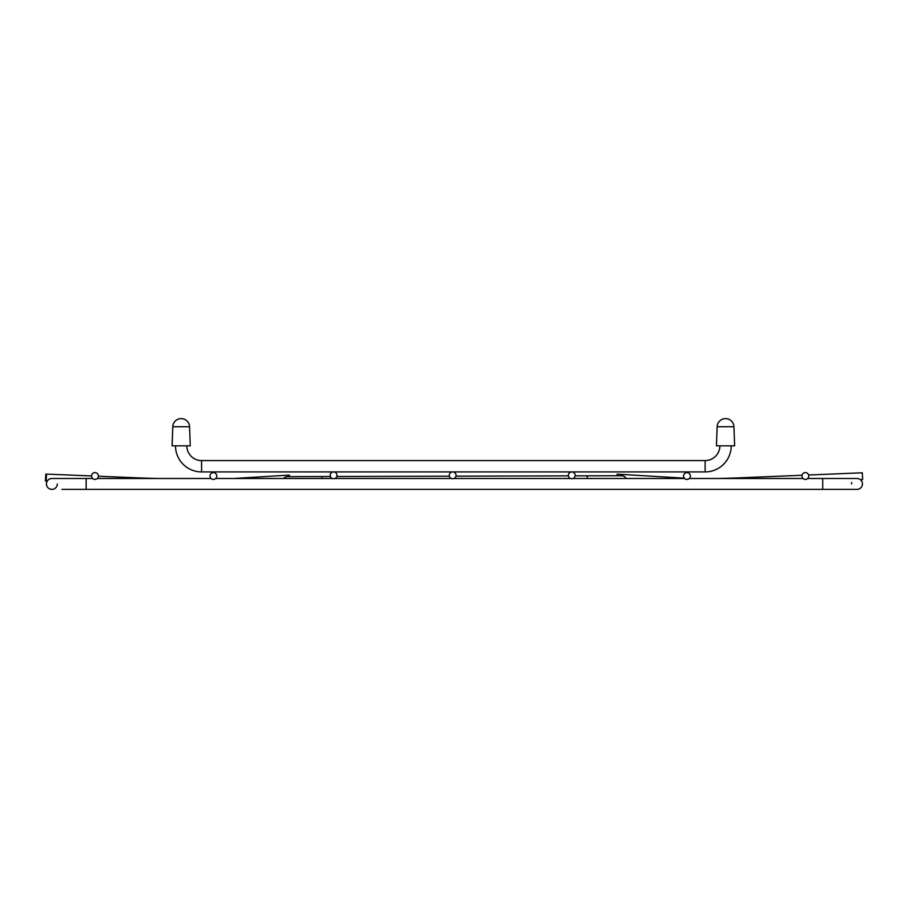 <?xml version="1.0" encoding="UTF-8"?>
<svg xmlns="http://www.w3.org/2000/svg" width="908" height="908" viewBox="0 0 908 908"><rect width="100%" height="100%" fill="white"/><g stroke="black" fill="none" stroke-linecap="round" stroke-linejoin="round"><path stroke-width="1.36" d="M807.689 478.493L822.727 478.493L822.727 489.378L86.147 489.378L86.147 478.493L51.892 478.493A5.448 5.448 0 0 0 46.444 483.941A5.448 5.448 0 0 1 47.273 481.058L45.4 480.956L45.809 474.158L46.49 474.203L45.809 474.158M57.34 483.941A5.448 5.448 0 0 1 51.892 489.378A5.448 5.448 0 0 1 46.444 483.941A5.448 5.448 0 0 0 51.892 489.378A5.448 5.448 0 0 0 57.34 483.941M86.147 478.493L92.673 478.493M97.304 478.493L211.076 478.493M215.695 478.493L332.373 478.493M334.825 478.493L451.458 478.493M453.898 478.493L570.542 478.493M572.982 478.493L684.666 478.493M689.297 478.493L803.069 478.493M822.727 489.378L856.982 489.378A5.448 5.448 0 0 0 862.43 483.941A5.448 5.448 0 0 0 856.982 478.493A5.448 5.448 0 0 1 862.43 483.941A5.448 5.448 0 0 1 856.982 489.378A5.448 5.448 0 0 0 862.43 483.941M851.534 483.941A5.448 5.448 0 0 1 851.738 482.466A5.448 5.448 0 0 0 851.534 483.941M587.272 478.493L587.272 475.826L575.116 475.86M568.397 475.871L455.975 476.178M449.392 476.189L336.789 476.496M330.41 476.518L287.643 476.632A5.448 5.448 0 0 0 283.557 478.493A5.448 5.448 0 0 1 287.643 476.632M626.27 478.493A5.448 5.448 0 0 0 621.515 475.735A5.448 5.448 0 0 1 626.27 478.493M717.978 478.482A1130.687 1130.687 0 0 1 717.411 478.493A1130.687 1130.687 0 0 0 717.978 478.482A1130.687 1130.687 0 0 1 717.411 478.493A1130.687 1130.687 0 0 0 741.189 477.767L802.059 475.27M159.592 478.493A1130.687 1130.687 0 0 1 135.814 477.767L98.382 476.235M91.583 475.951L46.501 474.101L46.217 480.899L47.352 480.945M860.375 479.685L862.6 479.594L862.316 472.796L808.631 474.998M333.599 478.72A3.405 3.405 0 0 0 337.004 475.315A3.405 3.405 0 0 0 333.599 471.922A3.405 3.405 0 0 0 330.194 475.315A3.405 3.405 0 0 0 333.599 478.72M452.683 478.72A3.405 3.405 0 0 0 456.077 475.315A3.405 3.405 0 0 0 452.683 471.922A3.405 3.405 0 0 0 449.278 475.315A3.405 3.405 0 0 0 452.683 478.72M571.756 478.72A3.405 3.405 0 0 0 575.161 475.315A3.405 3.405 0 0 0 571.756 471.922A3.405 3.405 0 0 0 568.351 475.315A3.405 3.405 0 0 0 571.756 478.72M94.988 472.603A3.405 3.405 0 0 0 91.583 475.996A3.405 3.405 0 0 0 94.988 479.401A3.405 3.405 0 0 0 98.393 475.996A3.405 3.405 0 0 0 94.988 472.603M213.391 472.603A3.405 3.405 0 0 0 209.986 475.996A3.405 3.405 0 0 0 213.391 479.401A3.405 3.405 0 0 0 216.785 475.996A3.405 3.405 0 0 0 213.391 472.603M686.981 472.603A3.405 3.405 0 0 0 683.576 475.996A3.405 3.405 0 0 0 686.981 479.401A3.405 3.405 0 0 0 690.386 475.996A3.405 3.405 0 0 0 686.981 472.603M805.385 472.603A3.405 3.405 0 0 0 801.98 475.996A3.405 3.405 0 0 0 805.385 479.401A3.405 3.405 0 0 0 808.778 475.996A3.405 3.405 0 0 0 805.385 472.603M201.587 471.922L201.587 460.583A14.744 14.744 0 0 1 186.844 445.839A14.744 14.744 0 0 0 201.587 460.583L705.13 460.583A14.744 14.744 0 0 0 719.874 445.839A14.744 14.744 0 0 1 705.13 460.583L705.13 471.922A26.082 26.082 0 0 0 731.212 445.839A26.082 26.082 0 0 1 705.13 471.922L201.587 471.922A26.082 26.082 0 0 1 175.505 445.839M236.648 478.493L236.636 478.3A1130.687 1130.687 0 0 1 233.254 478.493M236.636 478.3L289.346 475.1L289.436 476.621M684.348 478.153L617.156 474.158L684.348 478.153M689.342 478.448A1130.687 1130.687 0 0 0 690.182 478.493M617.065 475.747L617.156 474.158M860.977 479.662L861.011 480.287M190.249 445.839L172.1 445.839L172.77 426.737L189.579 426.737L190.249 445.839M734.617 445.839L716.469 445.839L717.138 426.737L733.948 426.737L734.617 445.839M51.892 478.493A5.448 5.448 0 0 0 46.444 483.941M321.897 478.493L321.897 476.541M135.814 477.767L135.791 478.493M741.223 478.493L741.189 477.767M61.926 489.378L86.147 489.378M822.727 478.493L856.982 478.493M587.272 475.826L621.515 475.735M189.579 426.737A8.41 8.41 0 0 0 181.18 418.622A8.41 8.41 0 0 0 172.77 426.737M733.948 426.737A8.41 8.41 0 0 0 725.537 418.622A8.41 8.41 0 0 0 717.138 426.737"/></g></svg>
